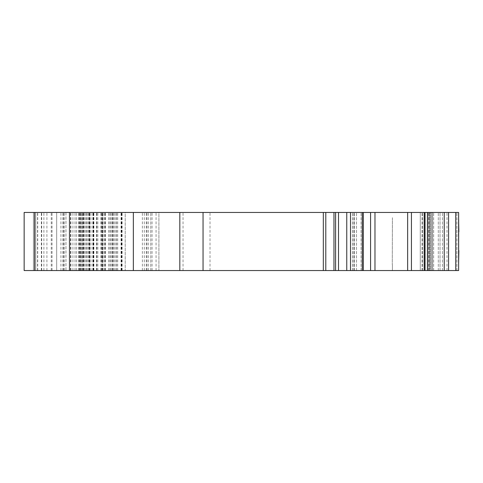 <?xml version="1.0" encoding="UTF-8"?>
<svg xmlns="http://www.w3.org/2000/svg" width="483" height="483" viewBox="0 0 483 483"><rect width="100%" height="100%" fill="white"/><g stroke="black" fill="none" stroke-linecap="round" stroke-linejoin="round"><path stroke-width="0.36" stroke-dasharray="2.42 1.81" d="M458.385 233.766L458.621 262.994L458.85 219.427L458.735 262.994L458.735 231.496M440.031 270.54L392.401 270.54L458.621 270.54L458.621 212.46L458.621 265.312L458.621 212.46L458.621 265.312L458.621 212.46L458.621 264.255L458.621 212.46L392.401 212.46L458.621 212.46L420.282 212.46L458.621 212.46L458.621 270.54L458.621 212.46L424.201 212.46L424.213 270.54L431.651 270.54L424.201 270.54L458.621 270.54L440.031 270.54L440.031 212.46L440.031 270.54L392.401 270.54L392.401 264.732L392.401 270.54L392.401 264.732L392.401 270.54L428.415 270.54L428.415 212.46L428.415 270.54L440.031 270.54L440.031 212.46M458.385 247.145L458.735 247.139L458.735 246.348L458.385 246.354L458.735 246.354L458.735 257.185L458.735 225.235L458.735 236.072L458.735 235.281L458.385 235.287M392.401 217.688L392.287 264.732L392.401 217.688M121.408 270.54L121.408 212.46L125.218 212.46L125.218 270.54L125.218 212.46L102.879 212.46L158.907 212.46L158.907 270.54L158.907 212.46L33.442 212.46L33.442 270.54L33.442 212.46L56.674 212.46L56.674 270.54L64.426 270.54L33.442 270.54L158.907 270.54L33.442 270.54L56.674 270.54L56.674 212.46L64.426 212.46L24.15 212.46L24.15 270.54L100.82 270.54L65.972 270.54L65.972 212.46L431.651 212.46L424.201 212.46L424.201 270.54L425.161 270.54L425.161 212.46L425.161 270.54L429.731 270.54L429.731 212.46L429.731 270.54L431.651 270.54L431.651 212.46L431.651 270.54L431.621 212.46L431.621 270.54L430.305 270.54L430.305 212.46L430.305 270.54L427.618 270.54L427.618 212.46L427.618 270.54L411.431 270.54L411.431 212.46M33.442 270.54L33.442 212.46L33.442 270.54L33.442 212.46L35.766 212.46L35.766 270.54L35.766 212.46L100.82 212.46L65.972 212.46L65.972 270.54L411.431 270.54M179.815 270.54L179.815 212.46M34.607 270.54L34.607 212.46L121.408 212.46M82.545 270.54L82.545 212.46M89.784 270.54L89.784 212.46L89.784 270.54M33.442 212.46L34.607 212.46M81.072 270.54L81.072 212.46L81.072 270.54M101.985 270.54L101.985 212.46L101.985 270.54M121.728 270.54L121.728 212.46M150.774 270.54L150.774 212.46L150.774 270.54M102.565 270.54L102.565 212.46M89.198 270.54L89.198 212.46M70.615 270.54L70.615 212.46M100.82 270.54L100.82 212.46M79.496 270.54L79.496 212.46M338.523 270.54L338.523 212.46M446.998 270.54L446.998 212.46M458.621 265.312L458.621 212.46L458.621 270.54L432.478 270.54L432.478 212.46L432.478 270.54L420.282 270.54L420.282 212.46L420.282 270.54L428.995 270.54L420.282 270.54L420.282 212.46L420.282 270.54L432.478 270.54L432.478 212.46L432.478 270.54L458.621 270.54L458.5 212.46L458.621 264.255M76.423 270.54L76.423 212.46M70.886 270.54L70.886 212.46M43.899 270.54L43.899 212.46M458.621 219.427L458.5 262.994L458.5 219.427L458.85 219.427L458.621 262.994L458.735 233.76M458.621 262.994L458.621 231.496M458.735 247.139L458.735 235.281M458.385 248.667L458.735 248.66M458.5 250.925L458.5 231.496M458.5 250.586L458.5 231.828M354.395 270.54L354.395 212.46L354.395 270.54M352.512 270.54L352.512 212.46L352.512 270.54M353.822 270.54L353.822 212.46L353.822 270.54M356.514 270.54L356.514 212.46L356.514 270.54M361.091 270.54L361.091 212.46L361.091 270.54M362.437 270.54L362.437 212.46L362.437 270.54M363.246 270.54L363.246 212.46L363.246 270.54M52.031 270.54L52.031 212.46M70.494 270.54L70.494 212.46M78.379 270.54L78.379 212.46M88.781 270.54L88.781 212.46M90.949 270.54L90.949 212.46M108.56 270.54L108.56 212.46M111.941 270.54L111.941 212.46M105.143 270.54L105.143 212.46M104.225 270.54L104.225 212.46M102.529 270.54L102.529 212.46L102.529 270.54M101.551 270.54L101.551 212.46M93.032 270.54L93.032 212.46M82.315 270.54L82.315 212.46L82.315 270.54M83.173 270.54L83.173 212.46M84.169 270.54L84.169 212.46M93.225 270.54L93.225 212.46M93.732 270.54L93.732 212.46M113.354 270.54L113.354 212.46M114.272 270.54L114.272 212.46M115.769 270.54L115.769 212.46M116.687 270.54L116.687 212.46M117.707 270.54L117.707 212.46M122.102 270.54L122.102 212.46M109.762 270.54L109.762 212.46M102.879 270.54L102.879 212.46L102.867 270.54M96.715 270.54L96.715 212.46M85.751 270.54L85.751 212.46M97.832 270.54L97.832 212.46M105.469 270.54L105.469 212.46M146.271 270.54L146.271 212.46M146.965 270.54L146.965 212.46M142.364 270.54L142.364 212.46M110.625 270.54L110.625 212.46M87.749 270.54L87.749 212.46M86.596 270.54L86.596 212.46M85.817 270.54L85.817 212.46M70.784 270.54L70.784 212.46M41.369 270.54L41.369 212.46M93.527 270.54L93.527 212.46M96.515 270.54L96.515 212.46M80.679 270.54L80.679 212.46M75.004 270.54L75.004 212.46M72.939 270.54L72.939 212.46M79.852 270.54L79.852 212.46M104.147 270.54L104.147 212.46M121.07 270.54L121.07 212.46M148.329 270.54L148.329 212.46M156.057 270.54L156.057 212.46M183.039 270.54L183.039 212.46M210.02 270.54L210.02 212.46M323.326 270.54L323.326 212.46M325.796 270.54L325.796 212.46M333.862 270.54L333.862 212.46M335.751 270.54L335.751 212.46M346.758 270.54L346.758 212.46M350.507 270.54L350.507 212.46M362.28 270.54L362.28 212.46M370.582 270.54L370.582 212.46M374.971 270.54L374.971 212.46M407.652 270.54L407.652 212.46M425.022 270.54L425.022 212.46M427.413 270.54L427.413 212.46M444.227 270.54L444.227 212.46M448.568 270.54L448.568 212.46M455.741 270.54L455.741 212.46M456.918 270.54L456.918 212.46L456.918 270.54M442.398 270.54L442.398 212.46L442.398 270.54M438.292 270.54L438.292 212.46L438.292 270.54M433.643 270.54L433.643 212.46L433.643 270.54M432.478 270.54L432.478 212.46L432.478 270.54M430.154 270.54L430.154 212.46L430.154 270.54M422.607 270.54L422.607 212.46L422.607 270.54M422.027 270.54L422.027 212.46L422.027 270.54M144.284 270.54L144.284 212.46M152.042 270.54L152.042 212.46M112.533 270.54L112.533 212.46M89.53 270.54L89.53 212.46M83.704 270.54L83.704 212.46M78.451 270.54L78.451 212.46M41.574 270.54L41.574 212.46M37.529 270.54L37.529 212.46M41.695 270.54L41.695 212.46M46.905 270.54L46.905 212.46M63.345 270.54L63.345 212.46M80.878 270.54L80.878 212.46M81.192 270.54L81.192 212.46M84.048 270.54L84.048 212.46M96.854 270.54L96.854 212.46M37.704 270.54L37.704 212.46M51.258 270.54L51.258 212.46M62.977 270.54L62.977 212.46M60.943 270.54L60.943 212.46M458.735 230.789L458.385 230.789M458.735 251.637L458.385 251.643M352.475 270.54L352.475 212.46L352.475 270.54M112.044 270.54L112.044 212.46M79.327 270.54L79.327 212.46M93.865 270.54L93.865 212.46M92.839 270.54L92.839 212.46M363.331 270.54L363.331 212.46M428.995 270.54L428.995 212.46M64.426 270.54L64.426 212.46"/><path stroke-width="0.72" d="M458.621 264.255L458.621 212.46L424.201 212.46L424.201 270.54L425.022 270.54L425.022 212.46M458.621 265.312L458.621 212.46L458.621 270.54L425.022 270.54M338.523 212.46L338.523 270.54L424.201 270.54L424.201 212.46L24.15 212.46L24.15 270.54L34.607 270.54L34.607 212.46M338.523 270.54L179.815 270.54L179.815 212.46M179.815 270.54L34.607 270.54M458.621 250.586L458.621 231.828M458.85 250.586L458.621 262.994M458.85 231.828L458.621 219.427M455.741 270.54L455.741 212.46M448.568 270.54L448.568 212.46M444.227 270.54L444.227 212.46M427.413 270.54L427.413 212.46M411.431 270.54L411.431 212.46M407.652 270.54L407.652 212.46M374.971 270.54L374.971 212.46M370.582 270.54L370.582 212.46M362.28 270.54L362.28 212.46M350.507 270.54L350.507 212.46M346.758 270.54L346.758 212.46M335.607 270.54L335.607 212.46M333.964 270.54L333.964 212.46M325.796 270.54L325.796 212.46M323.326 270.54L323.326 212.46M203.047 270.54L203.047 212.46M133.35 270.54L133.35 212.46M69.455 270.54L69.455 212.46M363.331 270.54L363.331 212.46"/></g></svg>
